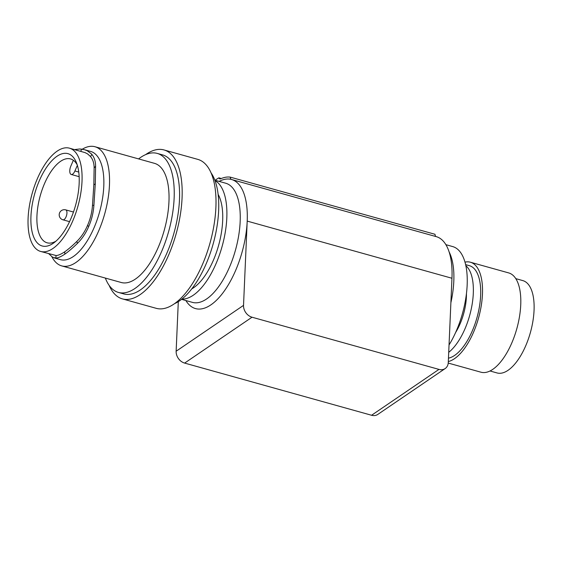 <?xml version="1.0" encoding="UTF-8"?>
<svg xmlns="http://www.w3.org/2000/svg" width="562" height="562" viewBox="0 0 562 562"><rect width="100%" height="100%" fill="white"/><g stroke="black" fill="none" stroke-linecap="round" stroke-linejoin="round"><path stroke-width="0.84" d="M69.47 148.178A53.608 23.752 -74.4 0 0 28.1 218.161A53.608 23.752 -74.4 0 0 40.647 251.446A53.608 23.752 -74.4 0 0 82.01 181.463A53.608 23.752 -74.4 0 0 75.617 152.414A53.608 23.752 -74.4 0 0 69.47 148.178L85.094 152.625L87.567 153.89L90.538 156.573L91.838 154.381L91.515 154.002L87.229 150.728L84.455 149.682L79.902 148.972L74.556 149.597M48.739 253.708L52.54 257.171L55.771 258.106C57.949 258.021 60.963 256.715 64.806 254.179C68.522 251.565 72.73 247.961 77.43 243.36C82.115 238.78 85.867 233.174 88.684 226.542L87.531 225.425C90.313 219.131 91.971 212.422 92.491 205.313L93.833 184.765L95.287 183.922L95.603 166.282C95.596 161.385 94.339 157.423 91.838 154.381M87.531 225.425C84.848 231.734 81.272 237.073 76.818 241.442C72.329 245.84 68.304 249.296 64.756 251.797C61.068 254.221 58.188 255.464 56.102 255.541L40.647 251.446M211.066 172.892A72.168 31.978 105.6 0 1 213.153 243.936A72.168 31.978 105.6 0 1 174.571 303.635M64.756 251.797L64.806 254.179M54.247 257.923L60.422 259.644A56.186 24.897 -74.4 0 0 97.128 219.826A56.186 24.897 -74.4 0 0 96.755 155.463A56.186 24.897 -74.4 0 0 90.637 151.41L84.455 149.682M82.263 149.211A61.855 27.405 105.6 0 1 94.985 146.738A61.855 27.405 105.6 0 1 101.729 151.199A61.855 27.405 105.6 0 1 102.129 222.053A61.855 27.405 105.6 0 1 61.729 265.896A61.855 27.405 105.6 0 1 54.985 261.428A61.855 27.405 105.6 0 1 51.901 256.757M93.833 184.765L94.128 167.898C94.114 163.24 92.92 159.468 90.538 156.573M88.684 226.542C91.613 219.925 93.348 212.886 93.896 205.411L95.287 183.922M138.61 158.913A72.168 31.978 105.6 0 1 157.248 153.412L162.587 154.901A72.168 31.978 105.6 0 1 170.869 160.599A72.168 31.978 105.6 0 1 170.715 243.36A72.168 31.978 105.6 0 1 123.788 293.919L118.442 292.43A72.168 31.978 105.6 0 1 110.166 286.725A72.168 31.978 105.6 0 1 105.354 278.071M157.248 153.412A72.168 31.978 105.6 0 1 165.109 158.617A72.168 31.978 105.6 0 1 165.523 159.109A72.168 31.978 105.6 0 1 165.376 241.871A72.168 31.978 105.6 0 1 118.442 292.43M61.729 265.896L121.216 282.496A61.855 27.405 -74.4 0 0 161.617 238.66A61.855 27.405 -74.4 0 0 161.217 167.799A61.855 27.405 -74.4 0 0 154.473 163.338L94.985 146.738M109.133 285.37A77.324 34.261 -74.4 0 0 122.397 298.886A77.324 34.261 -74.4 0 0 182.067 197.943A77.324 34.261 -74.4 0 0 163.971 149.935A77.324 34.261 -74.4 0 0 145.621 154.627M122.397 298.886L156.229 308.327A77.324 34.261 -74.4 0 0 215.892 207.385A77.324 34.261 -74.4 0 0 197.803 159.376L163.971 149.935M53.158 243.346A47.939 21.244 -74.4 0 0 53.966 242.777A47.939 21.244 -74.4 0 0 75.512 205.523A47.939 21.244 -74.4 0 0 76.369 162.495A47.939 21.244 -74.4 0 0 56.959 156.278A47.939 21.244 -74.4 0 0 30.952 216.222A47.939 21.244 -74.4 0 0 53.158 243.346M77.24 164.912A43.548 19.298 -74.4 0 0 73.355 160.282A43.548 19.298 -74.4 0 0 70.636 158.948A43.548 19.298 -74.4 0 0 60.577 161.322A43.548 19.298 -74.4 0 0 36.952 215.773A43.548 19.298 -74.4 0 0 47.222 242.833A43.548 19.298 -74.4 0 0 55.961 241.154M73.355 160.282L70.861 166.036A6.189 2.74 -74.4 0 0 69.779 170.63A6.189 2.74 -74.4 0 0 71.226 174.466A6.189 2.74 -74.4 0 0 74.915 170.989L77.366 165.326M191.761 288.882A53.608 23.752 -74.4 0 0 222.664 220.718A53.608 23.752 -74.4 0 0 218.133 194.41M181.912 299.089A61.855 27.405 -74.4 0 0 226.809 217.901A61.855 27.405 -74.4 0 0 214.993 180.578M178.302 301.661L176.138 351.236L243.529 305.37L247.203 221.105A67.011 29.688 -74.4 0 0 231.523 179.496A67.011 29.688 -74.4 0 0 231.467 179.475A5.156 2.283 105.6 0 1 231.46 179.475A5.156 2.283 105.6 0 1 230.265 177.135L435.009 234.284A5.156 2.283 105.6 0 0 436.189 236.616M243.529 305.37A10.313 8.184 55.8 0 0 252.022 317.214L438.964 369.396L371.573 415.262L184.631 363.087L252.022 317.214M231.586 179.51L436.21 236.623A67.011 29.688 105.6 0 1 436.274 236.644A67.011 29.688 105.6 0 1 451.953 278.253L448.272 362.518A10.313 8.184 -124.2 0 1 445.174 368.553A10.313 8.184 -124.2 0 1 438.964 369.396M445.884 244.674L452.691 246.578A61.855 27.405 105.6 0 1 467.163 284.983A61.855 27.405 105.6 0 1 449.038 344.956M215.148 180.276A71.135 31.521 105.6 0 1 218.913 177.845A5.156 2.283 105.6 0 0 219.854 178.878A5.156 2.283 105.6 0 0 220.704 178.786A69.07 30.601 105.6 0 1 230.265 177.135M218.913 177.845L221.323 178.512M176.138 351.236A10.313 8.184 55.8 0 0 184.631 363.087M445.174 368.553L377.783 414.426A10.313 8.184 -124.2 0 1 371.573 415.262M465.856 265.678A47.939 21.244 105.6 0 1 473.239 294.558A47.939 21.244 105.6 0 1 456.056 344.583A47.939 21.244 105.6 0 1 448.715 352.311M466.446 293.645A36.6 16.214 105.6 0 1 466.348 297.832A36.6 16.214 105.6 0 1 455.571 332.592M465.631 264.639L469.425 265.693A47.939 21.244 105.6 0 1 480.489 298.036A47.939 21.244 105.6 0 1 463.397 346.635A47.939 21.244 105.6 0 1 448.462 358.17M464.985 262.131A51.549 22.838 105.6 0 1 470.394 262.222A51.549 22.838 105.6 0 1 482.456 294.228A51.549 22.838 105.6 0 1 448.314 361.556M470.394 262.222L508.673 272.907A51.549 22.838 105.6 0 1 520.735 304.913A51.549 22.838 105.6 0 1 480.96 372.206L448.23 363.066M515.79 278.64L522.836 280.607A47.939 21.244 105.6 0 1 533.9 312.943A47.939 21.244 105.6 0 1 516.808 361.542A47.939 21.244 105.6 0 1 497.061 372.95L490.015 370.983M80.809 151.34L81.546 149.106M56.102 255.541L55.771 258.106M94.128 167.898L95.603 166.282M92.491 205.313L93.896 205.411M76.818 241.442L77.43 243.36M74.915 170.989L78.75 172.056M66.941 213.082A5.156 2.283 -74.4 0 0 65.74 209.879A5.156 5.156 0 0 0 59.27 215.703A5.156 5.156 0 0 0 62.965 219.812A5.156 2.283 -74.4 0 0 64.166 219.51A5.156 2.283 -74.4 0 0 66.941 213.082M181.589 299.349L192.429 302.377A61.855 27.405 -74.4 0 0 240.164 221.625A61.855 27.405 -74.4 0 0 225.692 183.219L214.846 180.191M231.467 179.475A67.011 29.688 -74.4 0 0 219.138 181.393M185.882 300.551A67.011 29.688 -74.4 0 0 222.447 293.497A67.011 29.688 -74.4 0 0 247.203 221.105L451.953 278.253M449.08 251.825A61.855 27.405 105.6 0 1 453.808 281.26A61.855 27.405 105.6 0 1 450.886 302.714M79.158 176.679L71.226 174.466M73.467 212.036L65.74 209.879M231.523 179.496L436.274 236.644M69.555 221.646L62.965 219.812"/></g></svg>
